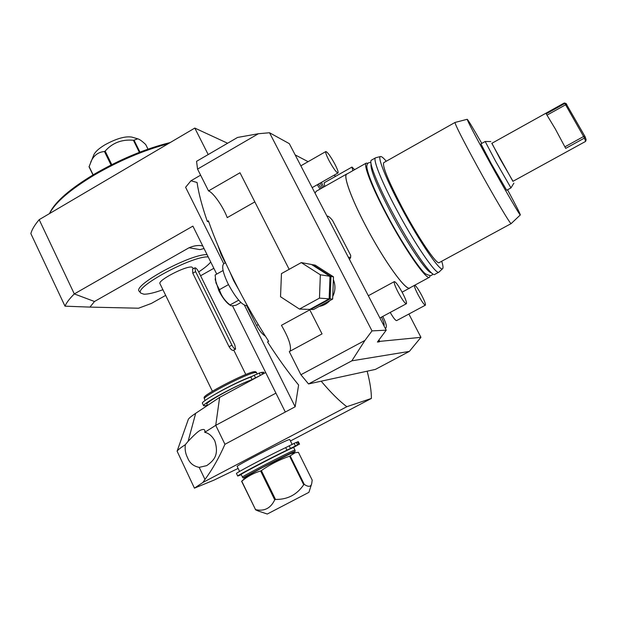 <?xml version="1.0" encoding="UTF-8"?>
<svg xmlns="http://www.w3.org/2000/svg" width="617" height="617" viewBox="0 0 617 617"><rect width="100%" height="100%" fill="white"/><g stroke="black" fill="none" stroke-linecap="round" stroke-linejoin="round"><path stroke-width="0.93" d="M321.179 381.19L367.154 371.195C370.007 382.116 371.419 391.193 371.388 398.435L346.862 406.696C339.512 401.251 330.951 392.751 321.179 381.19L308.531 383.944L300.903 374.743L364.932 340.43L351.852 360.822L308.531 383.944M367.154 371.195L375.398 369.406L409.356 351.405L351.852 360.822M330.265 274.766L321.472 269.151M289.157 269.328L239.998 172.76L208.515 190.908L197.556 169.089L196.561 161.33L237.568 137.444L258.407 133.727L197.556 169.089M258.407 133.727L269.521 132.748L372.012 330.889L386.227 330.172L289.319 143.653L269.521 132.748M364.932 340.43L372.012 330.889M300.903 374.743L289.28 351.613L322.035 333.897L309.557 309.402M319.244 306.41C323.385 305.677 326.925 303.749 329.856 300.61M332.748 296.469C335.44 290.969 335.648 285.386 333.381 279.725M289.99 351.235C291.71 346.777 288.864 338.139 281.445 325.321L309.78 309.842M200.61 175.174L190.946 180.781L197.062 182.47C198.597 193.113 202.006 206.109 207.312 221.441L208.407 220.817C220.709 256.402 243.892 302.978 268.657 341.301L267.531 341.918C278.182 358.408 288.548 372.776 298.613 385.023L295.15 406.773L224.943 444.294C219.074 457.691 212.425 469.406 204.983 479.448L199.191 467.37C193.414 466.213 189.527 462.974 187.545 457.66C185.47 453.765 184.738 449.431 185.347 444.649L188.092 441.356C194.378 434.653 198.589 430.897 200.741 430.08C204.073 428.815 205.407 429.563 204.728 432.324C208.623 433.065 211.97 435.864 214.755 440.739C219.559 455.685 213.22 460.907 206.734 465.627L199.191 467.37M346.862 406.696L202.924 482.455L204.983 479.448M290.437 440.985L371.388 398.435M238.116 468.426L213.829 480.196L194.432 488.147L202.924 482.455M292.072 444.286L289.712 439.52L288.54 439.805C281.522 442.242 235.432 466.136 237.152 466.444L239.581 471.434M408.886 314.03L420.933 337.329L409.356 351.405M386.227 330.172L377.403 342.034L379.37 341.841L378.622 340.399M420.933 337.329L379.71 341.386L379.37 341.841M335.787 176.231L333.967 175.274M308.091 161.677L295.157 154.89M223.747 263.721L185.601 187.29L190.946 180.781M379.71 341.386L378.961 339.944M315.032 193.152L316.282 191.224M324.141 182.825L324.75 186.434M390.214 312.433C393.391 317.925 395.536 320.647 396.638 320.601L425.368 305.191C425.815 304.243 424.589 300.973 421.696 295.358C418.642 289.72 416.352 286.319 414.825 285.17M382.787 316.436C388.008 327.041 385.98 327.172 385.856 328.105L385.239 328.275M320.046 189.095L317.292 184.722M327.049 216.266L327.496 216.112C328.529 216.158 330.203 217.585 332.517 220.4L350.718 255.407L350.626 257.536L348.297 257.166M410.243 287.645L409.912 287.962C406.426 291.934 383.813 260.652 365.619 225.699C351.112 198.18 343.091 175.745 346.638 174.056L316.066 191.347M347.248 173.847L346.638 174.056M429.463 277.249L409.858 287.854C406.372 291.818 383.805 260.598 365.65 225.706C351.158 198.242 343.16 175.837 346.692 174.156L346.87 174.056M430.188 275.629L429.586 277.187C426.725 280.828 404.644 249.191 386.288 214.246C371.673 186.727 363.158 164.523 366.22 163.112L346.692 174.156M367.994 163.351L366.22 163.112M431.298 272.675C427.342 273.3 407.32 243.854 390.738 212.371C376.601 185.123 370.053 168.989 371.087 163.968M438.864 272.166L434.808 274.364C432.101 277.92 410.158 246.168 391.749 211.215C377.087 183.689 368.442 161.538 371.38 160.196L371.527 160.112M442.582 268.696L438.98 272.105C436.412 275.591 414.57 243.754 396.122 208.785C381.437 181.251 372.676 159.14 375.514 157.859L371.38 160.196M386.273 161.23C383.381 157.813 381.445 156.255 380.458 156.541C377.28 156.973 385.972 178.853 400.734 206.479C419.205 241.424 440.831 273.007 442.697 268.588C443.33 267.763 442.998 265.318 441.703 261.253M511.146 223.601L439.242 262.587C437.075 265.549 418.087 237.614 401.983 207.165C388.278 180.858 382.193 166.027 383.728 162.664L383.851 162.603M455.053 122.444L454.999 122.467C455.238 124.85 462.534 139.226 476.887 165.595C493.631 196.198 511.015 225.49 511.177 223.585M481.784 143.399C472.9 127.873 468.048 119.837 467.216 119.289C467.609 121.271 474.674 134.791 488.402 159.842C504.351 188.856 520.586 216.783 520.332 214.917C520.116 213.59 515.851 205.214 507.544 189.789M480.921 143.877L491.24 163.644L506.68 190.267L510.961 187.923L495.605 161.222L485.186 141.501L480.913 143.884M513.012 181.282L500.233 159.178L491.903 143.275M566.406 103.803L564.833 103.463L584.484 138.054L565.696 148.381L555.362 129.03L546.207 113.837L564.833 103.463L564.293 102.985L491.795 143.345L512.904 181.344L585.633 141.393L584.484 138.054L585.163 136.804L565.959 103.44M585.649 141.339L586.127 139.727L585.163 136.804M564.925 146.815L584.677 135.91M566.869 104.574L565.619 104.782L547.094 115.101M352.847 170.678L351.975 167.06L354.644 169.667M329.085 160.644C333.411 168.495 336.388 172.613 338.008 172.984C338.502 172.135 337.406 169.089 334.715 163.852C330.434 156.062 327.465 151.959 325.815 151.551C325.313 152.368 326.401 155.399 329.085 160.644M414.346 285.424C414.385 286.913 415.65 290.075 418.156 294.911C421.766 301.512 424.18 304.937 425.391 305.176M398.189 292.373C402.207 299.731 404.937 303.51 406.387 303.726C406.935 302.662 405.647 299.06 402.508 292.921C398.528 285.625 395.798 281.853 394.332 281.614C393.769 282.632 395.057 286.219 398.189 292.373M381.476 317.138C383.435 321.125 384.275 323.655 384.005 324.727M320.231 183.056L322.467 187.73M254.829 201.898L227.233 217.624C223.308 206.926 213.166 192.388 208.515 190.908M225.29 262.857L221.033 254.335L217.994 245.666M265.426 336.219C262.341 334.267 259.395 330.704 256.587 325.514L246.746 305.816M295.15 406.773L244.502 305.292M208.747 221.796L207.312 221.441M230.257 272.776L233.72 280.75L238.44 289.103M223.917 263.629L223.778 263.706C221.457 266.135 222.899 272.868 228.113 283.889C236.18 298.721 242.581 305.955 247.317 305.608M223.084 270.508L215.14 274.966L215.973 282.956L219.413 289.682C221.272 295.751 224.812 300.841 230.041 304.952L238.671 300.171M219.413 289.682L228.483 284.622M230.041 304.952L230.396 305.392C231.12 305.963 233.025 305.893 236.11 305.176L240.892 302.531M215.271 279.547L218.85 290.7C222.166 297.139 225.506 301.682 228.876 304.328L229.069 304.459M227.611 143.244L194.81 128.074L39.187 219.66C34.706 224.927 31.93 229.57 30.85 233.581L65.009 306.171C66.412 302.77 69.513 298.69 74.302 293.923L192.89 226.123L216.729 274.071M194.81 128.074L208.191 154.559M232.486 305.762L285.301 412.002M65.009 306.171L89.959 307.104L94.494 301.497L74.302 293.923L39.187 219.66M49.545 213.567L49.591 213.467C55.322 202.399 70.199 189.612 94.216 175.105C119.135 160.682 143.776 150.232 168.14 143.769M89.959 307.104L138.586 308.215L151.373 303.433L165.68 295.389M200.587 275.76L213.86 268.295M94.494 301.497L189.057 247.756C194.178 245.566 198.751 244.972 202.762 245.975M188.239 419.614L188.332 419.352C188.887 418.226 191.339 416.213 195.682 413.305L219.629 397.379L265.68 372.537M224.943 444.294L215.742 425.337L275.922 393.137M204.728 432.324L215.742 425.337L219.629 397.379M194.432 488.147L177.102 451.189C177.688 450.063 180.434 447.88 185.347 444.649M254.019 378.823L247.024 381.584C230.372 388.579 205.291 402.716 206.903 404.143L206.934 404.197M247.024 381.584C229.57 388.779 201.875 404.305 203.656 405.824L207.513 405.384M262.51 374.241L261.546 372.298L254.227 375.213L250.81 377.056L252.037 379.548M250.81 377.056C235.301 382.517 200.224 401.59 202.438 403.31L202.469 403.371M259.95 375.622L252.299 379.447M263.814 372.267L261.747 372.707M262.881 372.097L263.644 373.632M255.114 378.236L257.482 376.956M228.012 387.322C237.437 382.517 245.188 379.008 251.273 376.81M252.43 376.185C241.764 380.165 229.671 385.987 216.151 393.646M257.119 373.771L256.572 372.676L255.214 372.545C247.51 373.146 202.607 396.345 204.35 398.837L205.137 400.495M204.142 397.734L204.127 397.649C202.399 395.158 246.792 372.221 254.435 371.65L255.785 371.781L256.541 372.637M159.996 283.743L159.965 283.666C157.489 280.457 185.848 265.711 191.879 267.068L193.507 268.611M231.923 345.142L195.597 271.619L194.879 267.832C195.882 267.739 197.162 269.12 198.713 271.974L234.792 344.942L235.571 349.106C234.63 349.23 233.411 347.903 231.923 345.142L229.061 346.708C230.557 349.106 231.884 350.356 233.049 350.448L235.547 349.122M229.061 346.708L192.789 273.2L192.581 269.128M208.207 256.927C192.566 255.592 133.187 287.584 140.861 293.137L143.861 294.186C148.003 294.309 154.35 292.82 162.911 289.72M210.721 261.994C208.561 264.762 204.543 268.071 198.689 271.92M139.434 291.509L139.334 291.394C131.606 285.818 190.129 253.965 207.057 254.62M189.057 247.756L199.939 249.607L204.034 248.543M49.53 213.575L50.185 212.094C55.854 201.142 70.531 188.509 94.224 174.202C120.122 159.24 145.458 148.689 170.223 142.542M139.959 152.114L134.036 140.144L137.753 138.817C139.589 139.319 142.242 141.224 145.72 144.555L148.003 149.152M134.036 140.144L133.395 140.244L139.373 152.337M133.395 140.244C121.811 139.234 112.402 142.851 105.168 151.103L111.777 164.623M105.168 151.103L104.458 151.52L111.045 164.994M93.769 154.975L93.969 154.505C95.465 151.574 99.067 148.373 104.774 144.91C116.135 138.648 125.135 136.041 131.76 137.074L137.753 138.817M93.969 154.505L89.049 166.806L92.99 174.935M90.707 162.217C93.445 155.654 98.026 152.083 104.458 151.52M89.079 166.505L93.128 174.85M285.694 447.603L280.774 449.963L285.694 447.603L286.967 450.179L297.595 444.896L290.63 448.551C282.1 452.122 240.645 473.679 242.157 473.748L242.157 473.748M297.595 444.896L296.322 442.335L285.933 447.472M292.435 447.927L298.805 444.41L293.168 447.641M241.162 474.697L237.707 476.046C236.28 475.985 272.028 457.205 286.967 450.179M294.941 450.063L293.684 447.541L292.543 447.88C285.625 450.541 239.481 474.465 241.093 474.558L241.1 474.573M295.188 451.266L294.949 450.078L293.815 450.441C286.92 453.171 240.761 477.103 242.342 477.126L242.35 477.142M246.916 476.478L243.144 478.052C241.363 478.175 287.221 454.397 294.07 451.644L295.188 451.289L291.764 453.402M290.445 453.68L262.456 467.563L247.903 475.591M289.612 456.187L303.718 484.731C296.924 494.718 287.514 499.623 275.49 499.438L274.727 499.832L260.613 470.964L261.377 470.57C270.215 464.385 279.624 459.596 289.612 456.187L295.319 452.631L298.42 452.354L312.194 480.119L311.701 483.689C310.914 486.913 308.446 487.16 304.297 484.422L290.191 455.901M274.727 499.832C270.716 508.277 264.323 511.547 255.546 509.634L241.617 481.306L242.867 480.134M241.617 481.306L241.764 481.214C247.286 476.517 253.564 473.1 260.613 470.964M275.49 499.438L261.377 470.57M303.718 484.731L304.297 484.422M311.562 484.114L308.916 492.343L267.292 514.023M255.392 509.704L258.23 511.007M255.546 509.634L241.764 481.214M296.384 442.466L298.289 441.649L299.553 444.186L298.296 441.656M298.805 444.41L297.533 441.857M236.473 473.501L236.465 473.478C235.324 473.308 263.644 458.269 280.774 449.963M310.312 309.117L310.814 309.441L330.11 298.906L330.959 276.431L312.541 264.67L312.148 264.886M312.541 264.67L315.225 265.163L333.488 276.817L332.648 299.091L313.521 309.526L310.814 309.441M333.488 276.817L330.959 276.431M332.648 299.091L330.11 298.906M299.461 309.078L309.788 309.41L329.146 298.836L329.995 276.285L311.523 264.477L301.281 262.595L281.46 273.601L280.527 296.746L299.461 309.078L319.467 298.134L320.354 274.796L301.281 262.595M329.995 276.285L320.354 274.796M329.146 298.836L319.467 298.134M258.276 324.588L256.587 325.514M221.588 254.019L221.033 254.335M188.092 441.356L195.682 413.305M254.227 375.213L255.477 377.735M259.179 372.938L260.389 375.391M195.597 271.619L192.789 273.2M290.445 448.358L289.172 445.775M295.373 445.89L294.093 443.314M350.549 257.667L349.484 259.456M327.496 216.112L326.956 216.097M409.765 288.039L402.114 292.173M432.37 273.578C432.54 276.054 430.296 276.161 425.63 273.902C420.833 270.948 401.96 243.36 386.851 214.492C372.483 187.275 365.303 167.755 367.069 165.094C367.277 163.196 368.55 162.364 370.886 162.587M380.458 156.541L375.699 157.759M520.316 214.94L511.184 223.562M467.216 119.289L455.014 122.451M454.999 122.467L383.728 162.664M513.892 183.133L510.961 187.907M490.8 141.555L485.178 141.501M565.982 103.448L564.293 102.985M324.11 182.84L351.975 167.06M312.163 187.63L337.969 173.007M300.841 165.826L325.815 151.551M379.895 317.986L406.356 303.741M368.334 295.728L394.332 281.614M383.743 324.912L384.36 325.043L382.37 322.753M321.434 182.377L323.74 187.005M321.326 188.378L318.519 184.028M223.778 263.706L225.513 262.726M215.31 280.226L215.217 278.691M228.876 304.328L230.396 305.392M188.332 419.352L177.102 451.189M206.903 404.143L207.528 405.431M202.438 403.31L203.656 405.824M204.127 397.649L204.35 398.837M245.805 374.496L233.758 350.101M212.402 391.263L159.965 283.666M140.861 293.137L139.334 291.394M194.879 267.832L192.55 269.143M50.185 212.094L49.591 213.467M241.093 474.558L243.144 478.052M290.368 453.703L295.319 452.631M248.026 475.476L242.157 480.774M267.3 514.023L258.099 510.961M237.707 476.046L236.465 473.478"/></g></svg>
